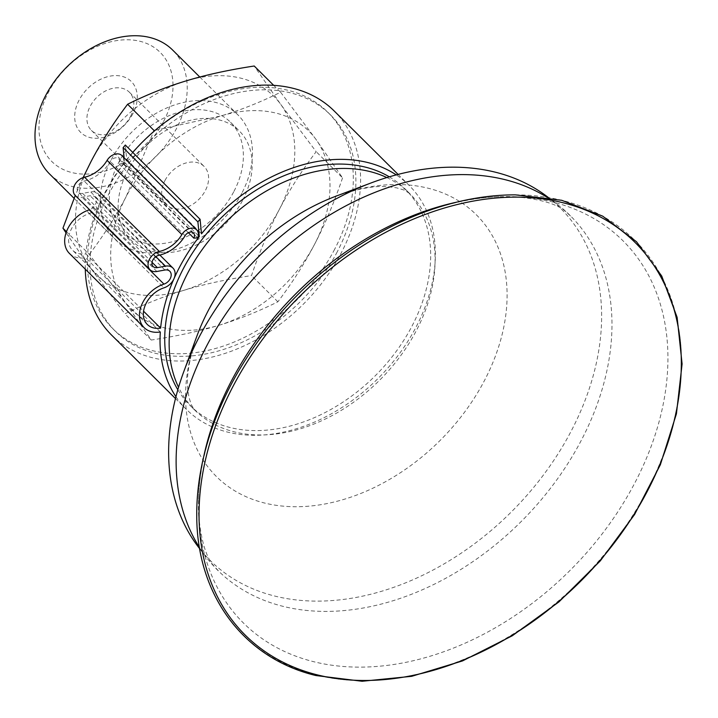 <?xml version="1.0" encoding="UTF-8"?>
<svg xmlns="http://www.w3.org/2000/svg" width="718" height="718" viewBox="0 0 718 718"><rect width="100%" height="100%" fill="white"/><g stroke="black" fill="none" stroke-linecap="round" stroke-linejoin="round"><path stroke-width="0.54" stroke-dasharray="3.59 2.69" d="M130.559 116.379A26.925 19.467 134.8 0 0 129.357 92.2A26.925 19.467 134.8 0 0 90.208 106.228A26.925 19.467 134.8 0 0 91.41 130.407A26.925 19.467 134.8 0 0 130.559 116.379M132.884 113.695A35.891 25.956 -45.2 0 1 78.693 130.075A35.891 25.956 -45.2 0 1 106.372 77.041A35.891 25.956 -45.2 0 1 132.884 113.695M164.978 180.487A26.925 19.467 -45.2 0 1 204.127 166.45A26.925 19.467 -45.2 0 1 198.967 199.272A26.925 19.467 -45.2 0 1 166.181 204.657A26.925 19.467 -45.2 0 1 164.978 180.487M163.614 121.423A76.898 55.609 134.8 0 0 106.82 42.883A76.898 55.609 134.8 0 0 47.523 156.497A76.898 55.609 134.8 0 0 163.614 121.423M124.106 157.781L124.546 162.313A157.942 114.207 134.8 0 0 99.21 204.451A12.852 9.289 134.8 0 0 98.195 193.824A12.852 9.289 134.8 0 0 90.674 191.903L82.615 193.375A7.207 5.205 -45.2 0 1 78.397 192.298A7.207 5.205 -45.2 0 1 78.029 185.899A7.207 5.205 -45.2 0 1 84.141 181.035A32.409 23.434 134.8 0 0 110.312 161.469A5.923 4.281 -45.2 0 1 118.712 158.75A5.923 4.281 -45.2 0 1 119.071 163.892L122.931 163.623A10.411 7.53 134.8 0 0 121.881 155.564M132.74 152.395A157.942 114.207 134.8 0 0 126.727 159.549L125.318 145.027M69.395 253.4A28.325 20.481 134.8 0 0 85.55 257.708A157.942 114.207 134.8 0 0 85.289 269.187M111.64 335.135A157.942 114.207 134.8 0 0 303.965 303.543A157.942 114.207 134.8 0 0 334.22 111.003M75.228 195.476A11.694 8.454 134.8 0 0 82.076 197.226L90.136 195.754A8.365 6.049 -45.2 0 1 95.036 197.01A8.365 6.049 -45.2 0 1 95.736 203.831A8.365 6.049 -45.2 0 1 89.579 209.728M89.212 213.578A12.852 9.289 134.8 0 0 99.21 204.451A157.942 114.207 134.8 0 0 85.855 253.894A23.838 17.232 -45.2 0 1 72.554 250.214A23.838 17.232 -45.2 0 1 70.804 230.218A23.838 17.232 -45.2 0 1 89.212 213.578L163.982 287.828M337.254 251.812A152.557 110.312 -45.2 0 1 115.427 331.321A152.557 110.312 -45.2 0 1 144.65 145.341A152.557 110.312 -45.2 0 1 330.424 114.826A152.557 110.312 -45.2 0 1 337.254 251.812M175.946 396.713A157.942 114.207 134.8 0 0 186.411 409.395A157.942 114.207 134.8 0 0 378.736 377.803A157.942 114.207 134.8 0 0 408.991 185.253A157.942 114.207 134.8 0 0 396.237 174.887M177.84 389.766A152.557 110.312 134.8 0 0 190.198 405.571A152.557 110.312 134.8 0 0 412.024 326.062A152.557 110.312 134.8 0 0 405.194 189.076A152.557 110.312 134.8 0 0 389.309 176.825M126.727 159.549L201.498 233.808M198.303 235.558L124.546 162.313M197.701 237.873L122.931 163.623M188.349 232.686L119.071 163.892M85.855 253.894L143.555 311.19M160.32 331.967L85.55 257.708M241.795 193.277A87.327 63.148 -45.2 0 1 114.817 238.789A87.327 63.148 -45.2 0 1 131.547 132.327A87.327 63.148 -45.2 0 1 237.891 114.853A87.327 63.148 -45.2 0 1 241.795 193.277M233.987 191.311A76.898 55.609 134.8 0 0 230.541 122.257A76.898 55.609 134.8 0 0 136.905 137.641A76.898 55.609 134.8 0 0 122.168 231.384A76.898 55.609 134.8 0 0 233.987 191.311M49.56 173.971A87.327 63.148 134.8 0 0 176.538 128.468A87.327 63.148 134.8 0 0 172.634 50.045M242.783 200.044A76.898 55.609 134.8 0 0 239.345 130.99A76.898 55.609 134.8 0 0 145.7 146.373A76.898 55.609 134.8 0 0 130.963 240.126A76.898 55.609 134.8 0 0 242.783 200.044M90.872 161.855A125.803 90.971 -45.2 0 1 186.518 80.775A125.803 90.971 -45.2 0 1 280.801 104.478A125.803 90.971 -45.2 0 1 279.428 209.261A125.803 90.971 -45.2 0 1 183.79 290.341A125.803 90.971 -45.2 0 1 89.508 266.638A125.803 90.971 -45.2 0 1 90.872 161.855M66.047 232.883L89.508 266.638L124.878 313.838C144.569 304.055 164.198 296.22 183.79 290.341C203.311 284.4 225.883 279.481 251.497 275.586C260.096 250.474 269.412 228.369 279.428 209.261C289.39 190.09 301.632 170.893 316.162 151.669L280.801 104.478L254.226 66.011M83.1 177.606L75.246 195.493M155.169 130.29L221.709 115.715C241.293 109.836 260.93 102.001 280.612 92.218L273.693 85.343M280.612 92.218L315.983 139.418L342.558 177.876L316.162 151.669M342.558 177.876C333.951 202.988 324.635 225.093 314.619 244.201C304.656 263.371 292.414 282.569 277.884 301.793C258.193 311.576 238.564 319.411 218.972 325.29C199.451 331.222 176.879 336.15 151.265 340.045L124.699 301.587L89.328 254.387L66.469 231.681M89.328 254.387C103.859 235.163 116.11 215.965 126.063 196.795L153.598 131.645M277.884 301.793L251.497 275.586M218.972 325.29A125.803 90.971 134.8 0 0 314.619 244.201A125.803 90.971 134.8 0 0 315.983 139.418A125.803 90.971 134.8 0 0 221.709 115.715A125.803 90.971 134.8 0 0 126.063 196.795A125.803 90.971 134.8 0 0 124.699 301.587A125.803 90.971 134.8 0 0 218.972 325.29M151.265 340.045L124.878 313.838M515.362 194.856A278.001 201.022 -45.2 0 1 659.492 464.25A278.001 201.022 -45.2 0 1 315.292 674.83A278.001 201.022 -45.2 0 1 196.75 515.695M456.46 202.216A269.331 194.749 -45.2 0 1 499.593 196.705A269.331 194.749 -45.2 0 1 514.968 196.75A269.331 194.749 -45.2 0 1 644.97 461.728A269.331 194.749 -45.2 0 1 313.263 661.592A269.331 194.749 -45.2 0 1 198.635 515.282A269.331 194.749 -45.2 0 1 198.482 499.907A269.331 194.749 -45.2 0 1 203.697 456.738M547.206 197.369A250.017 180.792 -45.2 0 1 557.321 204.361A250.017 180.792 -45.2 0 1 571.699 217.087A250.017 180.792 -45.2 0 1 581.409 440.107A250.017 180.792 -45.2 0 1 282.739 606.27A250.017 180.792 -45.2 0 1 219.367 571.869A250.017 180.792 -45.2 0 1 206.542 557.581A250.017 180.792 -45.2 0 1 199.478 547.52M547.331 196.741A248.383 179.599 -45.2 0 1 571.259 430.944A248.383 179.599 -45.2 0 1 198.859 547.646M334.66 249.245A152.557 110.312 -45.2 0 1 112.843 328.745A152.557 110.312 -45.2 0 1 142.065 142.765A152.557 110.312 -45.2 0 1 327.839 112.25A152.557 110.312 -45.2 0 1 334.66 249.245M155.869 256.649L90.674 191.903M185.082 235.719L110.312 161.469M158.911 255.285L84.141 181.035M152.054 262.339L82.615 193.375M164.907 270.013L90.136 195.754M156.847 271.485L82.076 197.226M386.849 177.57A152.557 110.312 -45.2 0 1 409.61 193.456A152.557 110.312 -45.2 0 1 416.431 330.451A152.557 110.312 -45.2 0 1 234.194 431.832A152.557 110.312 -45.2 0 1 194.614 409.951A152.557 110.312 -45.2 0 1 178.567 387.307M405.194 189.076L409.61 193.456L404.216 190.082L396.74 187.856L388.725 186.797C375.999 185.307 358.327 188.475 335.71 196.283A184.436 133.368 -45.2 0 1 483.349 222.562A184.436 133.368 -45.2 0 1 484.551 380.369A184.436 133.368 -45.2 0 1 264.215 502.941A184.436 133.368 -45.2 0 1 196.92 336.033C189.274 358.704 186.231 376.403 187.802 389.12L188.924 397.126L191.203 404.584L194.614 409.951L190.198 405.571M91.41 130.407L166.181 204.657M129.357 92.2L204.127 166.45M159.863 255.069L98.195 193.824M193.492 233L118.712 158.75M153.167 266.549L78.397 192.298M147.325 324.473L72.554 250.214M169.807 271.26L95.036 197.01M175.479 398.544L186.411 409.395M398.068 174.402L408.991 185.253M74.08 198.33L114.817 238.789M199.792 77.023L237.891 114.853M122.168 231.384L130.963 240.126M230.541 122.257L239.345 130.99M232.336 382.29C210.643 423.835 199.362 463.038 198.482 499.907M382.209 231.367C423.602 209.387 462.733 197.836 499.593 196.705M198.635 515.282C201.228 541.991 206.721 559.313 215.113 567.247L219.367 571.869M514.968 196.75C541.686 199.155 559.053 204.531 567.049 212.869L571.699 217.087M199.676 548.714L206.542 557.581M548.399 197.558L557.321 204.361M330.424 114.826L327.839 112.25M115.427 331.321L112.843 328.745"/><path stroke-width="1.08" d="M175.946 396.713A157.942 114.207 134.8 0 1 160.32 331.967A28.325 20.481 -45.2 0 1 144.165 327.65A28.325 20.481 -45.2 0 1 142.083 303.894A28.325 20.481 -45.2 0 1 163.964 284.113A8.365 6.049 134.8 0 0 170.417 278.279A8.365 6.049 134.8 0 0 169.807 271.26A8.365 6.049 134.8 0 0 164.907 270.013L156.847 271.485A11.694 8.454 -45.2 0 1 149.999 269.735A11.694 8.454 -45.2 0 1 149.416 259.351A11.694 8.454 -45.2 0 1 159.324 251.453A27.921 20.194 134.8 0 0 181.869 234.598A10.411 7.53 -45.2 0 1 196.651 229.823A10.411 7.53 -45.2 0 1 197.701 237.873L193.842 238.143A5.923 4.281 134.8 0 0 193.492 233A5.923 4.281 134.8 0 0 185.082 235.719A32.409 23.434 -45.2 0 1 158.911 255.285A7.207 5.205 134.8 0 0 152.799 260.149A7.207 5.205 134.8 0 0 153.167 266.549A7.207 5.205 134.8 0 0 157.386 267.626L165.445 266.154A12.852 9.289 -45.2 0 1 172.966 268.074A12.852 9.289 -45.2 0 1 173.98 278.71A157.942 114.207 134.8 0 1 199.317 236.563L197.899 221.889L200.089 219.286L125.318 145.027L123.128 147.63L124.106 157.781M85.289 269.187A157.942 114.207 134.8 0 0 111.64 335.135L175.479 398.544M398.068 174.402L334.22 111.003A157.942 114.207 134.8 0 0 132.74 152.395M89.579 209.728A8.365 6.049 -45.2 0 1 89.185 209.862A28.325 20.481 134.8 0 0 67.312 229.634A28.325 20.481 134.8 0 0 69.395 253.4L144.165 327.65M196.651 229.823L121.881 155.564A10.411 7.53 134.8 0 0 107.099 160.347A27.921 20.194 -45.2 0 1 84.553 177.202A11.694 8.454 134.8 0 0 74.645 185.1A11.694 8.454 134.8 0 0 75.228 195.476L149.999 269.735M396.237 174.887A157.942 114.207 134.8 0 0 201.498 233.808L200.089 219.286M173.98 278.71A157.942 114.207 134.8 0 0 160.626 328.144A23.838 17.232 134.8 0 1 147.325 324.473A23.838 17.232 134.8 0 1 145.574 304.468A23.838 17.232 134.8 0 1 163.982 287.828A12.852 9.289 -45.2 0 0 173.98 278.71M389.309 176.825A152.557 110.312 134.8 0 0 219.43 219.591A152.557 110.312 134.8 0 0 177.84 389.766M123.128 147.63L197.899 221.889M199.317 236.563L198.303 235.558M193.842 238.143L188.349 232.686M143.555 311.19L160.626 328.144M199.792 77.023L172.634 50.045A87.327 63.148 134.8 0 0 66.289 67.519A87.327 63.148 134.8 0 0 49.56 173.971L74.08 198.33M75.246 195.493L62.942 228.18L66.047 232.883M273.693 85.343L254.226 66.011C228.611 69.915 206.039 74.834 186.518 80.775C166.935 86.645 147.298 94.48 127.607 104.263C113.076 123.487 100.834 142.685 90.872 161.855L83.1 177.606M153.598 131.645L154.002 130.47L127.607 104.263M154.002 130.47L155.169 130.29M66.469 231.681L62.942 228.18M196.75 515.695A278.001 201.022 -45.2 0 1 232.336 382.29A278.001 201.022 -45.2 0 1 382.209 231.367A278.001 201.022 -45.2 0 1 515.362 194.856L561.7 200.286L602.698 216.145L636.525 241.76L661.709 275.99L677.119 317.32L682.1 363.945L676.428 413.81L660.363 464.734L634.604 514.483L600.284 560.893L558.918 601.917L512.311 635.753L462.509 660.928L411.701 676.32L362.105 681.265L315.884 675.539C243.635 658.182 196.705 595.204 196.75 515.695M203.697 456.738A269.331 194.749 -45.2 0 1 456.46 202.216M199.478 547.52A250.017 180.792 -45.2 0 1 265.768 265.615A250.017 180.792 -45.2 0 1 547.206 197.369M199.676 548.714L198.859 547.646A248.383 179.599 -45.2 0 1 183.925 371.242A248.383 179.599 -45.2 0 1 370.82 183.045A248.383 179.599 -45.2 0 1 547.331 196.741L548.399 197.558M165.445 266.154L155.869 256.649M181.869 234.598L107.099 160.347M157.386 267.626L152.054 262.339M163.964 284.113L89.185 209.862M159.324 251.453L84.553 177.202M178.567 387.307A152.557 110.312 -45.2 0 1 223.837 223.971A152.557 110.312 -45.2 0 1 386.849 177.57M317.015 674.794A276.654 200.044 -45.2 0 1 322.211 275.685A276.654 200.044 -45.2 0 1 681.301 365.965A276.654 200.044 -45.2 0 1 317.015 674.794M183.925 371.242L196.92 336.033A184.436 133.368 -45.2 0 1 335.71 196.283L370.82 183.045M172.966 268.074L159.863 255.069"/></g></svg>
